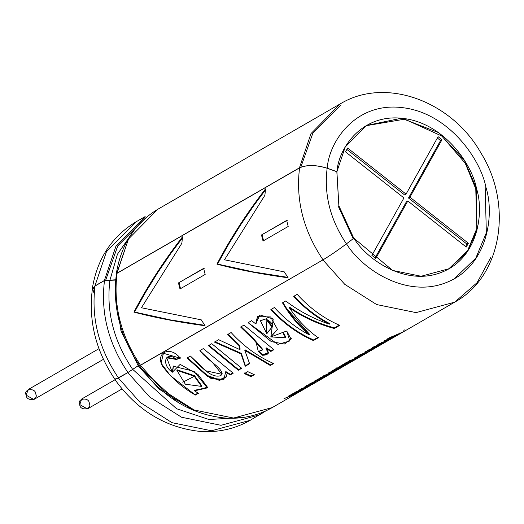 <?xml version="1.0" encoding="UTF-8"?>
<svg xmlns="http://www.w3.org/2000/svg" width="524" height="524" viewBox="0 0 524 524"><rect width="100%" height="100%" fill="white"/><g stroke="black" fill="none" stroke-linecap="round" stroke-linejoin="round"><path stroke-width="0.79" d="M345.506 151.855L347.622 148.056L406.061 194.129L438.103 136.679L441.974 139.731L409.925 197.181L468.364 243.254L466.242 247.059L407.803 200.98L375.76 258.43L371.889 255.385L403.939 197.934L345.506 151.855L403.939 197.934L371.889 255.385L375.76 258.43L407.803 200.98L466.242 247.059L468.364 243.254L409.925 197.181L441.974 139.731L438.103 136.679L406.061 194.129L347.622 148.056L345.506 151.855M98.977 348.67L28.099 389.62L26.2 395.175L33.824 399.53L103.411 359.333M115.038 379.749L81.665 399.026L79.766 404.58L87.39 408.936L122.059 388.913M89.29 403.382C92.63 409.637 79.72 411.261 79.766 404.58C76.425 398.325 89.335 396.701 89.29 403.382M35.724 393.976C39.064 400.231 26.154 401.856 26.2 395.175C22.86 388.919 35.77 387.295 35.724 393.976M346.868 149.412L404.633 194.954L406.061 194.129L404.633 194.954L346.868 149.412M437.35 138.035L440.546 140.556L441.974 139.731L440.546 140.556L408.497 198.007L409.925 197.181L408.497 198.007L466.93 244.079L468.364 243.254L466.93 244.079L465.567 246.529L466.93 244.079L408.497 198.007L440.546 140.556L437.35 138.035M406.375 201.806L407.803 200.98L406.375 201.806L375.086 257.9L406.375 201.806M116.806 275.172L117.068 273.286L299.571 167.857C306.802 164.713 315.992 164.844 327.146 168.243L336.834 171.721L338.871 205.788L336.906 171.682C338.511 148.082 362.084 113.236 403.022 118.404C443.926 123.075 472.032 164.13 476.493 188.457L464.336 160.187L438.47 132.579L401.469 118.234L366.361 125.511L345.237 146.975L336.906 171.682L327.218 168.204C329.039 141.375 355.842 101.767 402.38 107.636C448.885 112.948 480.829 159.617 485.905 187.271C480.829 159.617 448.885 112.948 402.38 107.636C355.842 101.767 329.039 141.375 327.218 168.204C315.985 164.778 306.73 164.647 299.446 167.811L310.987 133.6L340.227 103.883L310.987 133.6L299.446 167.811L116.944 273.246L116.302 274.628L128.478 239.036L157.724 209.318L128.478 239.036L116.944 273.246L299.446 167.811C306.73 164.647 315.985 164.778 327.218 168.204L336.906 171.682L327.146 168.243C323.871 194.666 330.297 219.87 346.423 243.857C337.784 250.328 329.982 255.653 323.013 259.839C303.403 230.658 295.588 199.998 299.571 167.857L117.068 273.286C113.079 305.433 120.893 336.094 140.511 365.267L323.013 259.839C329.982 255.653 337.784 250.328 346.423 243.857C330.297 219.87 323.871 194.666 327.146 168.243C315.992 164.844 306.802 164.713 299.571 167.857C295.588 199.998 303.403 230.658 323.013 259.839L140.511 365.267C120.893 336.094 113.079 305.433 117.068 273.286L116.374 274.144C112.346 306.232 120.101 336.742 139.633 365.66L140.511 365.267L140.308 364.973M178.461 282.927L203.633 268.386L205.166 274.432L179.994 288.973L178.461 282.927L204.236 268.327L178.461 282.927L179.994 288.973L205.166 274.432L203.633 268.386L178.461 282.927M224.462 259.799L284.309 271.891L288.095 277.786C261.823 274.242 238.106 269.696 216.949 264.142C230.252 238.721 246.45 213.628 265.544 188.863L264.889 195.308L224.462 259.799L264.889 195.308L265.544 188.863C246.45 213.628 230.252 238.721 216.949 264.142L217.545 264.07L228.615 244.282L240.713 224.744L253.97 205.343L265.413 190.022L253.97 205.343L240.713 224.744L228.615 244.282L217.545 264.07L216.949 264.142C238.106 269.696 261.823 274.242 288.095 277.786L284.309 271.891L224.462 259.799M182.509 236.828L181.854 243.274L141.434 307.765L201.282 319.856L205.061 325.751C178.789 322.208 155.078 317.662 133.921 312.108C147.218 286.687 163.416 261.594 182.509 236.828C163.416 261.594 147.218 286.687 133.921 312.108C155.078 317.662 178.789 322.208 205.061 325.751L201.282 319.856L141.434 307.765L181.854 243.274L182.509 236.828M288.2 226.466L263.028 241.007L261.489 234.962L286.667 220.421L288.2 226.466L286.667 220.421L261.489 234.962L287.263 220.362L261.489 234.962L263.028 241.007L288.2 226.466M140.419 365.339L162.23 389.745L194.122 409.978L233.566 418.047L272.251 407.567L233.566 418.047L194.122 409.978L162.23 389.745L140.439 365.326L139.515 365.745L322.922 259.904L140.419 365.339M490.89 257.284L477.089 282.685L454.753 302.132L416.069 312.612L376.625 304.549L344.733 284.316L322.922 259.904L344.733 284.316L376.625 304.549L416.069 312.612L454.753 302.132L311.642 384.806M306.658 387.675L308.577 386.561M180.289 358.213L176.411 359.457C165.735 349.966 160.613 364.167 172.324 372.25L180.158 364.37L197.961 374.418L207.478 387.223L194.456 390.839L198.439 393.288L195.393 395.05C182.601 387.767 171.636 378.131 162.499 366.158C155.143 353.137 169.743 344.818 180.289 358.213L163.436 353.281L161.084 363.197L170.438 375.701L195.393 395.05L195.603 394.461L195.393 395.05L198.439 393.288L194.456 390.839L194.692 390.262L194.456 390.839L207.308 387.898L194.037 371.346L173.221 366.211L172.324 372.25L172.697 371.785L172.324 372.25L166.678 357.813L176.411 359.457L180.289 358.213M190.389 356.051C198.694 364.121 210.759 379.166 220.827 375.603C226.479 369.721 206.227 360.093 199.906 350.556L203.286 348.598L233.219 373.199L230.167 374.961L225.569 372.112L223.951 379.356L210.871 378.394L187.009 358.003L190.389 356.051L187.009 358.003L207.209 376.173L219.53 380.417L226.696 376.756L225.569 372.112L225.811 371.536L225.569 372.112L230.167 374.961L230.383 374.365L225.811 371.536L230.383 374.365L230.167 374.961L233.219 373.199L203.286 348.598L199.906 350.556L213.117 363.289L221.98 374.326L206.063 370.841L190.389 356.051M254.317 374.706L250.937 376.658L244.42 373.592L247.8 371.64L254.317 374.706L247.8 371.64L244.42 373.592L250.937 376.658L251.068 376.022L244.59 372.977L251.068 376.022L250.937 376.658L254.317 374.706M211.775 343.698L241.708 368.293L238.328 370.245L208.395 345.65L211.775 343.698L208.395 345.65L238.328 370.245L238.538 369.656L208.912 345.349L238.538 369.656L238.328 370.245L241.708 368.293L211.775 343.698M239.868 349.639L238.833 345.414L227.737 334.476L231.117 332.524C243.608 346.266 257.788 356.608 273.659 363.532L270.279 365.483L244.813 350.346L249.607 363.728L245.199 366.276L241.033 353.897L214.493 342.126L218.678 339.709L239.868 349.639L240.175 349.115L239.16 344.91L228.137 334.037L239.16 344.91L238.833 345.414L239.16 344.91L240.175 349.115L239.868 349.639L218.678 339.709L214.493 342.126L241.033 353.897L241.322 353.353L214.892 341.687L241.322 353.353L241.033 353.897L245.199 366.276L245.409 365.686L241.322 353.353L245.409 365.686L245.199 366.276L249.607 363.728L244.813 350.346L245.108 349.809L244.813 350.346L270.279 365.483L270.417 364.848L245.108 349.809L270.417 364.848L270.279 365.483L273.659 363.532C257.788 356.608 243.608 346.266 231.117 332.524L227.737 334.476L238.833 345.414L239.868 349.639M262.118 355.272L258.28 351.401L255.909 341.504L240.614 327.035L243.981 325.09L273.914 349.691L270.862 351.453L265.969 348.408C269.873 352.914 268.589 355.207 262.118 355.272L268.275 353.274L265.969 348.408L266.212 347.838L265.969 348.408L270.862 351.453L271.078 350.857L266.212 347.838L271.078 350.857L270.862 351.453L273.914 349.691L243.981 325.09L240.614 327.035L253.164 339.211L262.622 349.914L258.28 351.401L262.118 355.272M282.672 332.471L286.752 331.044L289.831 340.967L277.903 344.399L248.134 322.692L251.625 320.675L255.745 323.898L259.884 314.924L273.227 318.972L270.849 336.939L282.672 332.471L285.541 337.751L270.849 336.939L277.51 329.426L270.633 316.928L257.402 316.653L255.745 323.898L251.625 320.675L248.134 322.692L271.36 341.655L284.414 344.026L291.075 339.12L286.752 331.044L282.672 332.471M282.888 302.407C290.525 315.382 299.433 326.033 309.612 334.351L309.435 334.96C296.466 328.148 284.781 319.005 274.386 307.523L270.875 309.553C283.366 323.301 297.547 333.637 313.418 340.561C297.547 333.637 283.366 323.301 270.875 309.553L274.386 307.523C284.781 319.005 296.466 328.148 309.435 334.96C299.165 326.59 290.185 315.88 282.488 302.846L285.724 300.979C298.955 311.112 313.509 318.834 329.386 324.14C316.168 317.302 304.267 308.04 293.695 296.368L297.187 294.357C309.671 308.099 323.852 318.441 339.729 325.365L334.292 328.502C318.114 324.186 303.114 317.256 289.287 307.712C297.881 320.269 307.542 330.284 318.271 337.757L313.418 340.561L313.555 339.925C297.776 333.048 283.687 322.777 271.275 309.114C283.687 322.777 297.776 333.048 313.555 339.925L313.418 340.561L318.271 337.757C307.542 330.284 297.881 320.269 289.287 307.712L289.654 307.241L289.287 307.712C303.114 317.256 318.114 324.186 334.292 328.502L334.423 327.873C318.33 323.59 303.403 316.712 289.654 307.241C303.403 316.712 318.33 323.59 334.423 327.873L334.292 328.502L339.729 325.365C323.852 318.441 309.671 308.099 297.187 294.357L293.695 296.368C304.267 308.04 316.168 317.302 329.386 324.14L329.563 323.524C316.424 316.725 304.601 307.529 294.095 295.929C304.601 307.529 316.424 316.725 329.563 323.524L329.386 324.14C313.509 318.834 298.955 311.112 285.724 300.979L282.488 302.846C290.185 315.88 299.165 326.59 309.435 334.96L309.612 334.351L286.733 308.61M294.757 393.747L296.499 393.334L294.632 394.415L284.015 398.672L292.706 394.769L288.816 395.895L290.204 395.096L300.691 390.911L294.757 393.747L294.606 393.426L294.757 393.747L299.309 391.71L298.981 391.074L299.309 391.71L290.204 395.096L288.816 395.895L292.058 394.788L291.776 394.133L292.058 394.788L292.706 394.769L292.412 394.12L292.706 394.769L284.015 398.672L293.25 394.71L292.942 394.068L293.25 394.71L294.632 394.415L294.305 393.779L293.217 394.028L294.305 393.779L294.632 394.415L296.499 393.334L294.757 393.747M293.348 393.275L303.835 389.096L291.96 394.081L302.446 389.902L302.119 389.267L302.446 389.902L293.348 393.275M300.069 390.229L306.992 387.269L295.215 392.201L306.311 387.229L300.671 389.044L311.158 384.865L300.069 390.229L299.78 389.574L300.069 390.229L311.158 384.865L300.671 389.044L306.311 387.229L306.003 386.588L306.311 387.229L295.215 392.201L305.702 388.015L305.374 387.38L305.702 388.015L306.992 387.269L300.069 390.229M314.138 382.435L307.575 386.247L314.138 382.435L304.241 387.171L314.138 382.435M319.024 379.461L309.782 383.784L316.863 380.758C315.343 382.219 325.496 376.795 326.439 376.036C325.496 376.795 315.343 382.219 316.863 380.758L309.782 383.784L319.024 379.461L314.564 381.02L315.952 380.221L326.439 376.036L315.952 380.221L314.564 381.02L319.024 379.461L318.736 378.806M328.07 374.915L319.306 378.282L333.218 372.125L326.033 376.088L328.07 374.915L327.755 374.274L328.07 374.915L326.033 376.088L327.755 375.276L327.428 374.64L327.755 375.276L333.218 372.125L329.458 374.11L320.695 377.483L328.07 374.915M334.161 370.979L335.91 370.566L334.043 371.647L323.426 375.904L332.118 372.001L328.227 373.127L329.622 372.322L340.109 368.143L334.161 370.979L334.017 370.658L334.161 370.979L338.714 368.948L338.386 368.313L338.714 368.948L329.622 372.322L328.227 373.127L331.469 372.02L331.188 371.372L331.469 372.02L332.118 372.001L331.823 371.346L332.118 372.001L323.426 375.904L332.655 371.948L332.354 371.3L332.655 371.948L334.043 371.647L333.716 371.012L332.629 371.261L333.716 371.012L334.043 371.647L335.91 370.566L334.161 370.979M341.556 366.8L338.111 368.791L336.343 369.505L339.781 367.514L336.893 368.575L331.247 371.385L336.46 368.372L346.947 364.193L340.135 367.94L343.836 365.804L341.556 366.8L341.255 366.152L341.556 366.8L343.836 365.804L340.135 367.94L341.858 367.127L341.53 366.492L341.858 367.127L346.947 364.193L336.46 368.372L331.247 371.385L333.061 370.782L332.792 370.127L333.061 370.782L336.893 368.575L336.618 367.914L336.893 368.575L339.781 367.514L339.493 366.866L339.781 367.514L336.343 369.505L338.111 368.791L337.81 368.143L338.111 368.791L341.556 366.8M351.722 361.422L337.888 367.547L342.722 364.756L353.111 360.623L351.722 361.422L351.394 360.787L351.722 361.422L342.722 364.756L337.888 367.547L339.709 366.944L339.434 366.289L339.709 366.944L343.148 364.959L342.873 364.304L343.148 364.959L351.722 361.422M352.914 359.929L344.373 363.8L349.593 360.787L360.08 356.608L354.99 359.543L356.968 358.219L349.475 361.92L352.914 359.929L352.626 359.281L352.914 359.929L349.475 361.92L351.244 361.206L350.942 360.558L351.244 361.206L354.689 359.215L354.388 358.567L354.689 359.215L356.968 358.219L356.648 357.578L356.968 358.219L353.268 360.355L354.99 359.543L354.663 358.907L354.99 359.543L360.08 356.608L349.593 360.787L344.373 363.8L346.194 363.197L345.919 362.543L346.194 363.197L350.025 360.99L349.75 360.329L350.025 360.99L352.914 359.929M365.104 353.189L362.392 354.755L365.058 353.733L354.565 357.912L363.335 353.903L358.671 355.541L360.06 354.741L369.158 351.362L365.104 353.189L364.802 352.541L365.104 353.189L369.158 351.362L358.671 355.541L363.335 353.903L363.04 353.248L363.335 353.903L360.617 355.469L354.565 357.912L365.058 353.733L364.73 353.097L365.058 353.733L366.44 352.927L362.392 354.755L362.091 354.113L362.392 354.755L365.104 353.189M370.134 350.608L372.178 349.436L364.796 352.004L373.56 348.63L377.319 346.646L370.134 350.608L377.319 346.646L373.56 348.63L364.796 352.004L372.178 349.436L371.857 348.794L372.178 349.436L370.134 350.608M374.202 347.746L374.627 347.386C373.186 348.814 383.254 343.423 384.21 342.663L373.717 346.849L372.335 347.648L376.795 346.089L367.553 350.412L374.627 347.386L367.553 350.412L376.795 346.089L372.335 347.648L373.717 346.849L384.21 342.663C383.254 343.423 373.186 348.814 374.627 347.386L374.339 346.737M387.498 340.764C383.103 342.86 380.601 343.823 379.979 343.646L391.579 338.406L377.011 345.08L386.103 341.569L391.579 338.406L379.979 343.646C380.601 343.823 383.103 342.86 387.498 340.764L379.468 344.019L379.193 343.364M388.133 340.476L390.904 338.969L388.133 340.476M390.157 339.303L392.935 337.797L390.157 339.303M389.666 337.639L388.14 338.517L394.69 336.316L388.14 338.517L389.666 337.639L401.764 332.524L392.188 336.971L398.07 334.659L396.393 335.622L387.95 339.395L392.758 337.725L383.915 340.96L394.69 336.316L394.376 335.674L394.69 336.316L383.915 340.96L392.758 337.725L392.43 337.089L392.758 337.725L387.95 339.395L387.662 338.74L387.95 339.395L391.651 337.849L396.393 335.622L396.065 334.987L396.393 335.622L398.07 334.659L392.188 336.971L391.906 336.316L392.188 336.971L400.336 333.349L400.009 332.714L400.336 333.349L401.764 332.524M485.905 187.271C494.807 214.447 487.896 266.002 446.9 282.312C406.152 299.158 361.455 268.537 346.495 243.817C337.797 250.334 329.937 255.699 322.922 259.904C329.937 255.699 337.797 250.334 346.495 243.817C361.455 268.537 406.152 299.158 446.9 282.312C487.896 266.002 494.807 214.447 485.905 187.271M476.493 188.457C484.327 212.358 478.248 257.71 442.184 272.054C406.342 286.877 367.023 259.937 353.864 238.197L346.495 243.817L353.864 238.197L392.646 270.436L421.139 276.259L449.075 268.694L467.179 251.985L477.004 230.213L476.493 188.457M366.007 125.721L404.751 119.158L441.843 136.07L465.266 163.305L475.779 188.869L476.794 228.516L467.532 250.826L448.714 268.897L467.532 250.826L476.794 228.516L475.779 188.869L465.266 163.305L441.843 136.07L404.751 119.158L366.007 125.721M338.871 205.788L353.792 238.237L338.871 205.788M92.191 290.316L92.191 289.32L94.916 285.966L106.451 251.756L135.696 222.038L106.451 251.756L94.916 285.966L104.374 280.504L115.909 246.293L145.155 216.576L115.909 246.293L104.374 280.504L109.955 280.144L117.435 254.238L134.819 229.289L117.435 254.238L109.955 280.144L116.197 279.744L104.374 280.504L94.916 285.966L92.191 290.316M265.76 410.921L250.223 420.287L211.539 430.767L172.095 422.704L140.203 402.471L118.391 378.066L114.972 379.409L118.391 378.066L140.203 402.471L172.095 422.704L211.539 430.767L250.223 420.287C234.549 429.182 217.453 432.85 198.923 431.291C164.916 427.276 136.915 410.05 114.939 379.612M259.681 414.825L220.997 425.305L181.553 417.242L149.661 397.009L127.849 372.597L118.391 378.066L127.849 372.597L149.661 397.009L181.553 417.242L220.997 425.305L259.681 414.825L265.799 410.901M243.509 417.431L208.991 419.514L176.601 408.746L132.696 369.368L127.849 372.597L132.696 369.368L176.601 408.746L208.991 419.514L243.509 417.431M177.865 402.314L138.12 365.752L132.696 369.368L138.12 365.752L159.316 389.273L190.54 408.379M139.246 365.104L138.12 365.752L139.246 365.104M485.191 187.684L486.338 232.78L475.792 258.155L454.374 278.689M338.229 206.161L353.202 238.682M300.841 167.13L312.913 133.017L340.947 105.121L312.913 133.017L300.841 167.13M145.869 217.814L117.782 245.815L105.737 280.039L117.684 245.972L145.521 218.023M93.226 292.399L95.04 286.012L104.499 280.55L115.673 280.078L109.929 280.202C106.064 311.367 113.642 341.091 132.657 369.381L127.941 372.531L132.657 369.381C113.642 341.091 106.064 311.367 109.929 280.202L104.499 280.55C100.51 312.69 108.33 343.351 127.941 372.531L118.483 377.994C98.872 348.814 91.052 318.153 95.04 286.012L92.329 289.346C88.353 321.264 95.931 351.322 115.057 379.527L127.941 372.531C108.33 343.351 100.51 312.69 104.499 280.55L95.04 286.012C91.052 318.153 98.872 348.814 118.483 377.994L115.87 378.439M138.212 365.686L120.985 330.899L115.254 293.224L120.985 330.899L138.212 365.686L139.233 365.09L132.657 369.381L138.212 365.686M346.423 243.857L353.792 238.237L346.423 243.857M404.489 329.93L403.834 330.447M390.197 339.205L389.869 338.57L390.197 339.205M385.775 340.934L386.103 341.569M378.623 343.967L379.337 343.705M383.326 341.871L381.315 342.683M376.795 346.089L376.501 345.434M378.171 344.772L378.472 345.421L381.099 344.281L380.778 343.639M381.099 344.281L378.472 345.421C376.068 346.94 376.939 346.561 381.099 344.281L378.472 345.421M371.536 349.161L371.863 349.796L371.536 349.161M368.831 350.726L369.158 351.362L368.831 350.726M343.515 365.163L343.836 365.804L343.515 365.163M334.083 370.802L333.716 371.012L334.083 370.802M316.391 381.138L316.863 380.758L316.568 380.11M320.4 378.145L320.701 378.793L323.328 377.653L323.013 377.011M323.328 377.653L320.701 378.793C318.297 380.313 319.175 379.939 323.328 377.653L320.701 378.793M306.363 385.468L306.638 386.123L315.042 382.396L308.878 385.468M312.769 383.234L312.474 382.586L312.769 383.234C306.841 385.71 305.571 386.443 308.95 385.435C314.813 382.762 316.083 382.029 312.769 383.234M305.322 386.306L306.54 385.88M308.813 384.721L307.267 385.297M309.481 385.009L309.808 385.644L309.481 385.009M294.671 393.563L294.305 393.779L294.671 393.563M339.179 325.122L334.423 327.873L339.179 325.122M318.402 337.129L313.555 339.925L318.402 337.129M256.118 323.432L257.566 316.489M272.362 326.57L266.434 318.723L266.061 319.188L272.022 327.1L266.775 333.749L267.083 333.225L266.775 333.749L260.448 320.78L266.434 318.723L260.435 320.793M283.281 332.262L285.77 337.201M271.137 336.388L277.661 329.144M260.631 320.583L266.434 318.723L272.192 326.819M267.613 332.144L267.083 333.225M266.775 333.749C268.164 329.923 278.499 325.306 266.061 319.188L266.775 333.749M262.341 354.683L259.059 351.388L262.341 354.683L268.353 352.966L262.341 354.683M273.515 349.449L271.078 350.857L273.515 349.449M241.138 326.734L253.642 338.832L262.799 349.488M273.115 363.289L270.417 364.848L273.115 363.289M249.817 363.139L245.409 365.686L249.817 363.139M241.302 368.058L238.538 369.656L241.302 368.058M253.767 374.464L251.068 376.022L253.767 374.464M232.82 372.957L230.383 374.365L232.82 372.957M187.533 357.702L207.288 375.485L219.432 379.848L226.787 376.442M180.701 357.787L176.411 359.457L176.83 359.038L167.13 357.42L176.83 359.038L180.701 357.787M198.039 393.052L195.603 394.461L198.039 393.052M201.543 386.417L201.786 385.828L194.62 375.78L194.312 376.304L201.537 386.411L185.319 384.197L176.863 370.291L194.312 376.304L194.62 375.78L177.236 369.833L176.857 370.291M194.692 390.262L207.412 387.564M173.398 366.027L172.697 371.785M194.312 376.304L182.784 382.258L194.312 376.304M306.062 387.911L302.8 389.791M308.243 386.758L310.568 385.428M287.794 277.34L253.341 271.923L217.545 264.07L253.341 271.923L287.794 277.34M204.766 325.306L170.307 319.889L133.921 312.108L134.517 312.035L145.587 292.248L157.678 272.709L170.935 253.308L182.385 237.988L170.935 253.308L157.678 272.709L145.587 292.248L134.517 312.035L170.307 319.889L204.766 325.306M180.583 288.881L179.064 282.875L180.583 288.881M263.618 240.916L262.092 234.903L263.618 240.916M139.515 365.745C162.623 397.434 191.358 414.89 225.726 418.1C242.664 419.108 258.175 415.598 272.251 407.567L306.16 387.976M116.23 274.124C120.906 244.846 134.74 223.244 157.724 209.318L340.227 103.883C385.664 76.268 451.865 101.27 480.973 153.041C513.016 204.308 502.267 276.122 454.753 302.132M92.191 289.32C96.907 259.328 111.409 236.9 135.696 222.038L145.155 216.576M376.003 346.069L376.304 346.718M318.232 379.441L318.533 380.09M315.042 382.402L314.728 381.76M291.082 339.094L291.305 338.484M285.56 337.705L285.803 337.122M272.041 327.061L272.375 326.537M268.275 353.274L268.484 352.672M262.603 349.934L262.852 349.357M226.696 376.749L226.912 376.14M221.986 374.313L222.228 373.73M163.298 353.399L163.75 353.045M167.064 357.473L166.625 357.859"/></g></svg>
